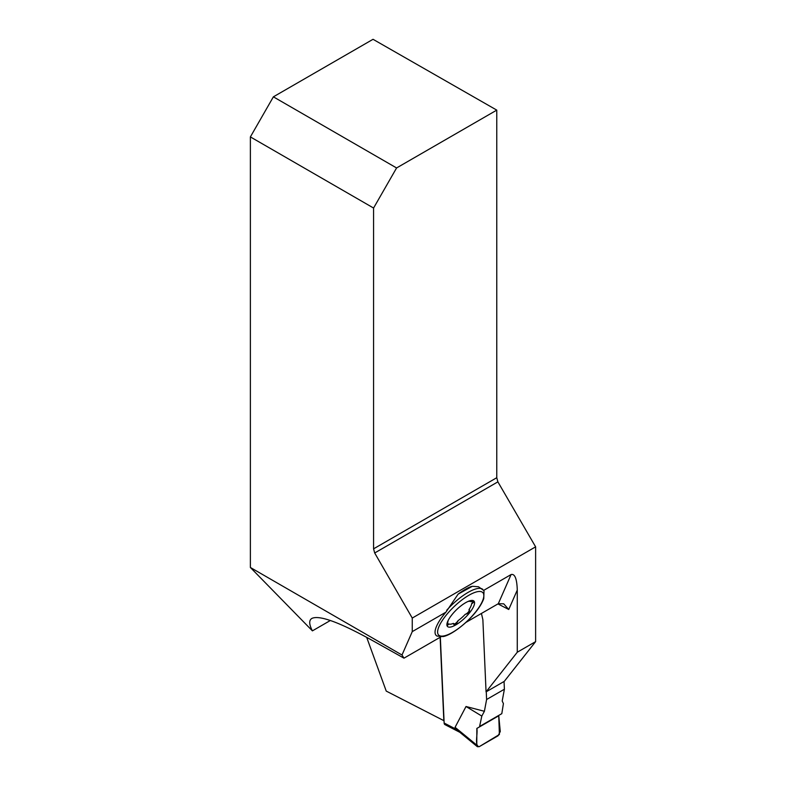 <?xml version="1.0" encoding="UTF-8"?>
<svg xmlns="http://www.w3.org/2000/svg" width="786" height="786" viewBox="0 0 786 786"><rect width="100%" height="100%" fill="white"/><g stroke="black" fill="none" stroke-linecap="round" stroke-linejoin="round"><path stroke-width="1.18" d="M481.435 613.444L482.869 619.682L486.062 691.877L504.278 681.364L535.62 641.631L535.62 546.84L497.882 481.857L374.686 552.98L412.257 618.061L412.257 631.62L445.908 612.186A32.717 10.434 -43.8 0 0 436.613 626.108A32.717 10.434 -43.8 0 0 437.045 636.071L442.921 636.562C444.67 636.493 453.07 634.233 467.739 620.773C475.933 612.756 481.268 605.387 483.763 598.637L484.009 591.072A32.717 10.434 -43.8 0 0 483.616 590.414L478.507 586.769L472.357 586.297L458.12 594.137L445.908 612.186M466.147 622.276L498.304 603.707L511.087 574.556C514.84 573.544 516.903 578.712 517.276 590.06L517.276 652.223L486.062 691.877M440.985 636.807L403.984 658.167L402 655.013L412.257 631.62M511.087 574.556L483.616 590.414M498.304 603.707L503.718 603.815L508.748 609.494L497.951 603.913M250.38 136.911L273.381 96.835L396.586 167.958L373.576 208.044L250.38 136.911L250.38 567.482L312.406 630.863L330.366 620.488M374.686 552.98L373.576 548.834L496.772 477.711L496.772 110.119L373.036 39.3L273.381 96.835M517.276 652.223L535.62 641.631M402 655.013L250.38 567.482M373.576 208.044L373.576 548.834M312.406 630.863C309.016 624.369 308.839 620.223 311.885 618.415C319.352 614.878 339.739 622.355 373.055 640.855L403.984 658.167M535.62 546.84L412.257 618.061M496.772 477.711L497.882 481.857M444.031 720.752L386.24 691.091L366.689 637.348M443.844 720.86L440.14 637.289M496.772 110.119L396.586 167.958M473.349 601.339A3.193 1.022 136.2 0 1 472.003 603.265L471.6 603.697A15.71 5.011 136.2 0 1 469.006 609.612L469.507 612.884A18.343 5.856 -43.8 0 1 455.88 624.87A18.343 5.856 -43.8 0 1 447.087 625.833A18.343 5.856 -43.8 0 1 447.617 621.638A18.343 5.856 -43.8 0 1 451.97 614.701A18.343 5.856 -43.8 0 1 465.597 602.705A18.343 5.856 136.2 0 1 469.134 601.015A18.343 5.856 136.2 0 1 474.39 601.752A18.343 5.856 -43.8 0 1 469.507 612.884L465.174 614.377A15.71 5.011 136.2 0 1 457.992 620.694L455.88 624.87L453.355 623.377A15.71 5.011 136.2 0 1 448.718 623.878L447.146 625.931M472.209 603.471L474.312 601.624M469.635 610.152L469.38 609.926A3.193 1.022 136.2 0 1 468.26 612.156A3.193 1.022 136.2 0 1 465.587 614.2A7.506 2.397 136.2 0 0 465.174 614.377M447.087 625.833L447.892 621.805A15.71 5.011 136.2 0 1 448.148 620.468M474.39 601.752L470.775 601.624A15.71 5.011 136.2 0 0 467.955 601.496M453.542 623.888L454.013 624.732M448.718 623.878A7.506 2.397 136.2 0 0 448.236 624.222L448.452 624.448M453.679 624.231A3.193 1.022 136.2 0 0 457.688 621.146L457.904 621.372M447.067 624.899A3.193 1.022 136.2 0 0 448.236 624.222M458.12 594.137A32.825 10.473 -43.8 0 1 471.413 586.464M440.337 637.171L444.139 723.032A3.282 1.994 117.3 0 0 444.945 724.613L459.82 732.297M458.209 730.882L455.074 727.305L466.019 706.506L484.402 711.291L486.603 699.501L504.396 689.224L502.195 701.014L503.413 703.598L501.812 713.649L479.598 726.47L481.808 716.075L484.402 711.291M486.259 691.768L486.603 699.501M504.052 681.491L504.396 689.224M481.808 716.075L466.019 706.506M501.812 713.649L479.598 726.47M476.856 728.426C477.986 733.947 474.174 746.002 479.224 746.671L499.385 734.517L498.756 715.781L476.856 728.426L476.778 745.108L455.074 727.305M498.756 715.781L500.269 731.54L498.078 735.784L479.224 746.671L477.377 746.7L476.778 745.108M517.276 590.06L508.748 609.494M439.079 626.295A30.634 9.776 -43.8 0 1 478.595 591.514A30.634 9.776 -43.8 0 1 464.546 623.563A30.634 9.776 -43.8 0 1 439.079 626.295M446.703 610.26A32.825 10.473 -43.8 0 1 482.82 589.412M456.607 729.477L444.139 723.032M477.377 746.7L458.277 731.029"/></g></svg>

